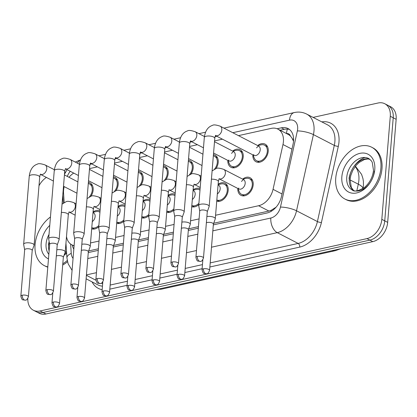<?xml version="1.0" encoding="UTF-8"?>
<svg xmlns="http://www.w3.org/2000/svg" width="417" height="417" viewBox="0 0 417 417"><rect width="100%" height="100%" fill="white"/><g stroke="black" fill="none" stroke-linecap="round" stroke-linejoin="round"><path stroke-width="0.63" d="M98.756 226.78A9.914 7.011 117.3 0 1 91.683 228.876M123.766 221.245A9.914 7.011 117.3 0 1 116.692 223.34M148.775 215.709A9.914 7.011 117.3 0 1 141.702 217.804M173.785 210.168A9.914 7.011 117.3 0 1 166.711 212.269M198.8 204.632A9.914 7.011 117.3 0 1 191.726 206.728M218.122 184.298A9.914 7.011 117.3 0 1 225.055 183.256A9.914 7.011 117.3 0 1 228.182 190.366A9.914 7.011 117.3 0 1 216.736 201.192M253.192 184.83A9.914 7.011 117.3 0 1 248.668 193.691A9.914 7.011 117.3 0 1 240.969 195.333A9.914 7.011 117.3 0 1 237.826 188.463L239.295 191.841A8.747 6.187 -62.7 0 0 241.506 194.301A8.747 6.187 -62.7 0 0 248.297 192.847A8.747 6.187 -62.7 0 0 252.29 185.028A8.747 6.187 -62.7 0 0 249.533 178.757A8.747 6.187 -62.7 0 0 246.249 178.377L242.647 179.138A9.914 7.011 117.3 0 1 250.07 177.72A9.914 7.011 117.3 0 1 253.192 184.83M88.383 182.38A9.914 7.011 117.3 0 1 90.03 182.901A9.914 7.011 117.3 0 1 93.158 190.006A9.914 7.011 117.3 0 1 90.906 196.287M113.393 176.844A9.914 7.011 117.3 0 1 115.04 177.361A9.914 7.011 117.3 0 1 118.167 184.47A9.914 7.011 117.3 0 1 115.916 190.751M138.402 171.309A9.914 7.011 117.3 0 1 140.055 171.825A9.914 7.011 117.3 0 1 143.177 178.935A9.914 7.011 117.3 0 1 140.925 185.216M163.412 165.773A9.914 7.011 117.3 0 1 165.064 166.289A9.914 7.011 117.3 0 1 168.192 173.399A9.914 7.011 117.3 0 1 165.935 179.68M188.421 160.232A9.914 7.011 117.3 0 1 190.074 160.753A9.914 7.011 117.3 0 1 193.201 167.858A9.914 7.011 117.3 0 1 190.95 174.139M213.436 154.697A9.914 7.011 117.3 0 1 215.083 155.213A9.914 7.011 117.3 0 1 218.211 162.322A9.914 7.011 117.3 0 1 215.959 168.604M232.67 151.095A9.914 7.011 117.3 0 1 240.093 149.677A9.914 7.011 117.3 0 1 243.22 156.787A9.914 7.011 117.3 0 1 238.696 165.648A9.914 7.011 117.3 0 1 230.997 167.295A9.914 7.011 117.3 0 1 227.854 160.42L229.324 163.798A8.747 6.187 -62.7 0 0 231.534 166.258A8.747 6.187 -62.7 0 0 238.326 164.804A8.747 6.187 -62.7 0 0 242.319 156.985A8.747 6.187 -62.7 0 0 239.561 150.714A8.747 6.187 -62.7 0 0 236.277 150.339L232.676 151.095M268.23 151.251A9.914 7.011 117.3 0 1 263.706 160.112A9.914 7.011 117.3 0 1 256.007 161.754A9.914 7.011 117.3 0 1 252.864 154.884L254.334 158.262A8.747 6.187 -62.7 0 0 256.544 160.722A8.747 6.187 -62.7 0 0 263.335 159.268A8.747 6.187 -62.7 0 0 267.328 151.449A8.747 6.187 -62.7 0 0 264.571 145.179A8.747 6.187 -62.7 0 0 261.287 144.798L257.685 145.559A9.914 7.011 117.3 0 1 265.108 144.141A9.914 7.011 117.3 0 1 268.23 151.251M215.579 215.255L258.603 205.732A17.493 12.369 -62.7 0 0 273.046 189.334L282.981 144.527A17.493 12.369 -62.7 0 0 283.419 141.655A17.493 12.369 -62.7 0 0 277.904 129.114A17.493 12.369 -62.7 0 0 271.212 128.384L238.461 135.634M293.532 141.248L291.817 137.813L290.368 136.025A5.833 4.123 -62.7 0 0 286.609 133.607M277.904 129.114L288.157 134.41A17.493 12.369 117.3 0 1 290.368 136.025M213.697 223.262L268.882 211.044L271.128 210.319L276.085 207.192M88.644 250.94L98.407 248.782M113.653 245.41L123.422 243.247M138.663 239.869L148.431 237.711M163.672 234.333L173.441 232.17M188.687 228.797L198.45 226.634M90.525 242.944L99.043 241.057M115.535 237.403L124.058 235.516M140.545 231.868L149.067 229.981M165.559 226.332L174.077 224.445M190.569 220.796L199.086 218.909M66.501 236.486A17.493 12.369 -62.7 0 0 71.891 244.857A17.493 12.369 -62.7 0 0 74.111 245.649M64.213 186.628A17.493 12.369 -62.7 0 0 63.551 193.107L64.182 202.558M73.71 173.081A17.493 12.369 -62.7 0 0 69.008 177.293M222.454 139.179L214.567 140.925M197.439 144.715L189.558 146.461M172.429 150.25L164.548 151.996M147.42 155.786L139.533 157.532M122.41 161.327L114.524 163.068M97.401 166.863L89.514 168.609M193.113 189.834A9.914 7.011 117.3 0 1 200.045 188.792A9.914 7.011 117.3 0 1 200.097 188.823M168.103 195.375A9.914 7.011 117.3 0 1 175.036 194.332A9.914 7.011 117.3 0 1 175.088 194.358M143.094 200.911A9.914 7.011 117.3 0 1 150.026 199.868A9.914 7.011 117.3 0 1 150.078 199.894M118.084 206.446A9.914 7.011 117.3 0 1 125.017 205.404A9.914 7.011 117.3 0 1 125.064 205.43M93.069 211.982A9.914 7.011 117.3 0 1 100.002 210.939A9.914 7.011 117.3 0 1 100.054 210.971M313.094 117.391L378.083 103.004A17.493 12.369 117.3 0 1 384.771 103.734A17.493 12.369 117.3 0 1 390.286 116.275L381.816 219.342A17.493 12.369 117.3 0 1 366.934 238.613L40.079 310.973L43.008 312.484A17.493 12.369 117.3 0 1 36.321 311.754A17.493 12.369 117.3 0 0 43.008 312.484L369.863 240.124L43.008 312.484L45.943 313.996A17.493 12.369 117.3 0 1 39.255 313.266L33.391 310.243A17.493 12.369 117.3 0 1 27.824 298.478M381.816 219.342L384.745 220.854A17.493 12.369 117.3 0 1 369.863 240.124A17.493 12.369 117.3 0 0 384.745 220.854L393.221 117.792L384.745 220.854L387.674 222.365A17.493 12.369 117.3 0 1 372.793 241.636L45.943 313.996M384.771 103.734L387.701 105.246A17.493 12.369 117.3 0 1 393.221 117.792A17.493 12.369 117.3 0 0 387.701 105.246L390.635 106.757A17.493 12.369 117.3 0 1 396.15 119.304L387.674 222.365M213.327 224.888L266.989 213.009A17.493 12.369 -62.7 0 0 281.433 196.61L293.109 143.964A17.493 12.369 -62.7 0 0 293.547 141.092A17.493 12.369 -62.7 0 0 288.027 128.551A17.493 12.369 -62.7 0 0 281.339 127.816L277.112 128.754M280.109 130.255L284.269 129.333A17.493 12.369 117.3 0 1 289.424 129.442M64.645 172.393L65.495 172.205M38.989 185.784A17.493 12.369 117.3 0 1 46.412 177.439M40.079 310.973A17.493 12.369 117.3 0 1 33.391 310.243M88.274 252.577L98.282 250.356M113.283 247.036L123.291 244.821M138.293 241.5L148.301 239.285M163.302 235.965L173.31 233.749M188.312 230.429L198.32 228.214M72.261 245.045A17.493 12.369 -62.7 0 0 73.819 249.194M253.786 154.446A8.747 6.187 -62.7 0 0 253.755 155.343A5.249 3.711 -62.7 0 0 257.831 154.472A5.249 3.711 -62.7 0 0 260.224 149.781A5.249 3.711 -62.7 0 0 258.571 146.018A8.747 6.187 -62.7 0 0 256.544 147.879M207.28 211.737L209.146 206.545A5.249 1.882 -175.3 0 0 209.188 206.368A5.249 1.882 -175.3 0 0 208.02 205.039A5.249 1.882 -175.3 0 0 200.66 204.236A5.249 1.882 -175.3 0 0 198.727 205.508A5.249 1.882 -175.3 0 0 198.737 205.69L199.727 211.117M207.259 211.8A3.789 1.36 -175.3 0 0 207.285 211.674A3.789 1.36 -175.3 0 0 206.446 210.71A3.789 1.36 -175.3 0 0 201.13 210.132A3.789 1.36 -175.3 0 0 199.733 211.049L195.922 257.372C196.6 260.031 197.309 261.271 198.049 261.094L200.52 261.386A3.789 2.309 77.5 0 1 199.409 261.209A3.789 2.309 -102.5 0 1 197.319 256.455A3.789 1.36 -175.3 0 0 195.922 257.372M238.748 188.025A8.747 6.187 -62.7 0 0 238.717 188.922A5.249 3.711 -62.7 0 0 242.793 188.051A5.249 3.711 -62.7 0 0 245.186 183.36A5.249 3.711 -62.7 0 0 243.533 179.597A8.747 6.187 -62.7 0 0 241.506 181.458M213.389 224.117L215.255 218.925A5.249 1.882 -175.3 0 0 215.292 218.748A5.249 1.882 -175.3 0 0 214.124 217.419A5.249 1.882 -175.3 0 0 206.884 216.59M213.363 224.179A3.789 1.36 -175.3 0 0 213.395 224.054A3.789 1.36 -175.3 0 0 212.55 223.09A3.789 1.36 -175.3 0 0 207.233 222.511A3.789 1.36 -175.3 0 0 206.373 222.808M228.777 159.987A8.747 6.187 -62.7 0 0 228.745 160.879A5.249 3.711 -62.7 0 0 232.816 160.008A5.249 3.711 -62.7 0 0 235.214 155.317A5.249 3.711 -62.7 0 0 233.556 151.553A8.747 6.187 -62.7 0 0 231.534 153.414M182.271 217.273L184.137 212.081A5.249 1.882 -175.3 0 0 184.178 211.904A5.249 1.882 -175.3 0 0 183.011 210.575A5.249 1.882 -175.3 0 0 175.651 209.772A5.249 1.882 -175.3 0 0 173.717 211.044A5.249 1.882 -175.3 0 0 173.722 211.226L174.718 216.652M182.25 217.34A3.789 1.36 -175.3 0 0 182.276 217.21A3.789 1.36 -175.3 0 0 181.437 216.251A3.789 1.36 -175.3 0 0 176.12 215.667A3.789 1.36 -175.3 0 0 174.723 216.59L170.913 262.913C171.59 265.566 172.299 266.807 173.039 266.635L175.51 266.922A3.789 2.309 77.5 0 1 174.4 266.75A3.789 2.309 -102.5 0 1 172.31 261.991A3.789 1.36 -175.3 0 0 170.913 262.913M214.416 169.245A8.747 6.187 -62.7 0 0 217.309 162.526A8.747 6.187 -62.7 0 0 214.552 156.25A8.747 6.187 -62.7 0 0 213.342 155.833M157.261 222.814L159.127 217.622A5.249 1.882 -175.3 0 0 159.164 217.439A5.249 1.882 -175.3 0 0 157.996 216.11A5.249 1.882 -175.3 0 0 150.636 215.308A5.249 1.882 -175.3 0 0 148.702 216.579A5.249 1.882 -175.3 0 0 148.713 216.762L149.708 222.188M157.24 222.876A3.789 1.36 -175.3 0 0 157.266 222.746A3.789 1.36 -175.3 0 0 156.422 221.787A3.789 1.36 -175.3 0 0 151.11 221.208A3.789 1.36 -175.3 0 0 149.713 222.125L145.903 268.449C146.581 271.102 147.284 272.343 148.025 272.171L150.501 272.457A3.789 2.309 77.5 0 1 149.39 272.285A3.789 2.309 -102.5 0 1 147.3 267.532A3.789 1.36 -175.3 0 0 145.903 268.449M189.407 174.78A8.747 6.187 -62.7 0 0 192.3 168.061A8.747 6.187 -62.7 0 0 189.537 161.791A8.747 6.187 -62.7 0 0 188.333 161.374M132.252 228.349L134.118 223.158A5.249 1.882 -175.3 0 0 134.154 222.98A5.249 1.882 -175.3 0 0 132.987 221.651A5.249 1.882 -175.3 0 0 125.626 220.843A5.249 1.882 -175.3 0 0 123.693 222.12A5.249 1.882 -175.3 0 0 123.703 222.303L124.693 227.729M132.225 228.412A3.789 1.36 -175.3 0 0 132.257 228.281A3.789 1.36 -175.3 0 0 131.412 227.322A3.789 1.36 -175.3 0 0 126.096 226.744A3.789 1.36 -175.3 0 0 124.699 227.661L120.894 273.985C121.566 276.638 122.275 277.878 123.015 277.706L125.491 277.998A3.789 2.309 77.5 0 1 124.381 277.821A3.789 2.309 -102.5 0 1 122.29 273.067A3.789 1.36 -175.3 0 0 120.894 273.985M164.397 180.321A8.747 6.187 -62.7 0 0 167.285 173.597A8.747 6.187 -62.7 0 0 164.527 167.326A8.747 6.187 -62.7 0 0 163.318 166.909M107.242 233.885L109.103 228.693A5.249 1.882 -175.3 0 0 109.145 228.516A5.249 1.882 -175.3 0 0 107.977 227.187A5.249 1.882 -175.3 0 0 100.617 226.384A5.249 1.882 -175.3 0 0 98.683 227.656A5.249 1.882 -175.3 0 0 98.693 227.838L99.684 233.265M107.216 233.947A3.789 1.36 -175.3 0 0 107.247 233.822A3.789 1.36 -175.3 0 0 106.403 232.858A3.789 1.36 -175.3 0 0 101.086 232.279A3.789 1.36 -175.3 0 0 99.689 233.197L95.884 279.52C96.556 282.179 97.265 283.419 98.005 283.242L100.476 283.534A3.789 2.309 77.5 0 1 99.371 283.357A3.789 2.309 -102.5 0 1 97.276 278.603A3.789 1.36 -175.3 0 0 95.884 279.52M219.425 201.348L216.835 200.009A8.747 6.187 -62.7 0 0 227.281 190.564A8.747 6.187 -62.7 0 0 224.523 184.293A8.747 6.187 -62.7 0 0 221.234 183.918L218.101 184.575M217.33 193.936A5.249 3.711 -62.7 0 0 220.176 188.896A5.249 3.711 -62.7 0 0 218.518 185.132A8.747 6.187 -62.7 0 0 218.023 185.497M188.38 229.652L190.241 224.461A5.249 1.882 -175.3 0 0 190.282 224.283A5.249 1.882 -175.3 0 0 189.115 222.954A5.249 1.882 -175.3 0 0 181.875 222.125M188.354 229.715A3.789 1.36 -175.3 0 0 188.385 229.59A3.789 1.36 -175.3 0 0 187.541 228.631A3.789 1.36 -175.3 0 0 182.224 228.047A3.789 1.36 -175.3 0 0 181.364 228.344M199.993 190.116A8.747 6.187 -62.7 0 0 199.514 189.829A8.747 6.187 -62.7 0 0 196.225 189.454L193.092 190.116M192.32 199.472A5.249 3.711 -62.7 0 0 195.166 194.431A5.249 3.711 -62.7 0 0 193.509 190.668A8.747 6.187 -62.7 0 0 193.014 191.038M163.365 235.193L165.231 230.002A5.249 1.882 -175.3 0 0 165.273 229.819A5.249 1.882 -175.3 0 0 164.105 228.49A5.249 1.882 -175.3 0 0 156.86 227.661M163.344 235.256A3.789 1.36 -175.3 0 0 163.37 235.125A3.789 1.36 -175.3 0 0 162.531 234.166A3.789 1.36 -175.3 0 0 157.214 233.588A3.789 1.36 -175.3 0 0 156.349 233.885M191.825 205.529A8.747 6.187 -62.7 0 0 198.904 203.334M174.978 195.656A8.747 6.187 -62.7 0 0 174.499 195.364A8.747 6.187 -62.7 0 0 171.215 194.989L168.082 195.651M167.311 205.008A5.249 3.711 -62.7 0 0 170.157 199.967A5.249 3.711 -62.7 0 0 168.499 196.204A8.747 6.187 -62.7 0 0 168.004 196.574M138.355 240.729L140.221 235.537A5.249 1.882 -175.3 0 0 140.258 235.36A5.249 1.882 -175.3 0 0 139.09 234.026A5.249 1.882 -175.3 0 0 131.85 233.197M138.335 240.791A3.789 1.36 -175.3 0 0 138.361 240.661A3.789 1.36 -175.3 0 0 137.516 239.702A3.789 1.36 -175.3 0 0 132.205 239.123A3.789 1.36 -175.3 0 0 131.339 239.421M166.81 211.065A8.747 6.187 -62.7 0 0 173.894 208.875M335.742 178.137A29.154 20.615 117.3 0 1 349.05 152.069A29.154 20.615 117.3 0 1 371.693 147.232A29.154 20.615 117.3 0 1 380.888 168.14A29.154 20.615 117.3 0 1 367.58 194.207A29.154 20.615 117.3 0 1 344.937 199.045A29.154 20.615 117.3 0 1 335.742 178.137M371.693 147.232L372.793 147.8A29.154 20.615 117.3 0 1 381.988 168.708A29.154 20.615 117.3 0 1 368.68 194.77A29.154 20.615 117.3 0 1 346.037 199.613L344.937 199.045M47.809 266.89A29.154 20.615 117.3 0 1 44.27 265.603A29.154 20.615 117.3 0 1 35.075 244.696A29.154 20.615 117.3 0 1 50.447 216.996M67.246 260.479A29.154 20.615 117.3 0 1 62.795 263.773M67.512 261.756A29.154 20.615 117.3 0 1 62.691 265.035M47.788 267.161A29.154 20.615 117.3 0 1 45.37 266.171L44.27 265.603M139.387 185.857A8.747 6.187 -62.7 0 0 142.275 179.133A8.747 6.187 -62.7 0 0 139.518 172.862A8.747 6.187 -62.7 0 0 138.308 172.445M82.227 239.421L84.093 234.229A5.249 1.882 -175.3 0 0 84.135 234.052A5.249 1.882 -175.3 0 0 82.967 232.722A5.249 1.882 -175.3 0 0 75.607 231.92A5.249 1.882 -175.3 0 0 73.673 233.192A5.249 1.882 -175.3 0 0 73.684 233.374L74.674 238.8M82.206 239.483A3.789 1.36 -175.3 0 0 82.232 239.358A3.789 1.36 -175.3 0 0 81.393 238.399A3.789 1.36 -175.3 0 0 76.076 237.815A3.789 1.36 -175.3 0 0 74.679 238.738L70.869 285.061C71.547 287.714 72.256 288.955 72.996 288.783L75.467 289.07A3.789 2.309 77.5 0 1 74.356 288.898A3.789 2.309 -102.5 0 1 72.266 284.139A3.789 1.36 -175.3 0 0 70.869 285.061M114.378 191.393A8.747 6.187 -62.7 0 0 117.266 184.674A8.747 6.187 -62.7 0 0 114.508 178.398A8.747 6.187 -62.7 0 0 113.299 177.981M57.218 244.961L59.084 239.77A5.249 1.882 -175.3 0 0 59.125 239.587A5.249 1.882 -175.3 0 0 57.958 238.258A5.249 1.882 -175.3 0 0 50.598 237.455A5.249 1.882 -175.3 0 0 48.664 238.727A5.249 1.882 -175.3 0 0 48.669 238.91L49.665 244.336M57.197 245.024A3.789 1.36 -175.3 0 0 57.223 244.894A3.789 1.36 -175.3 0 0 56.384 243.935A3.789 1.36 -175.3 0 0 51.067 243.356A3.789 1.36 -175.3 0 0 49.67 244.273L45.86 290.597C46.537 293.25 47.246 294.491 47.986 294.319L50.457 294.605A3.789 2.309 77.5 0 1 49.347 294.433A3.789 2.309 -102.5 0 1 47.257 289.679A3.789 1.36 -175.3 0 0 45.86 290.597M89.363 196.928A8.747 6.187 -62.7 0 0 92.256 190.209A8.747 6.187 -62.7 0 0 89.499 183.933A8.747 6.187 -62.7 0 0 88.289 183.522M32.208 250.497L34.074 245.305A5.249 1.882 -175.3 0 0 34.111 245.128A5.249 1.882 -175.3 0 0 32.943 243.794A5.249 1.882 -175.3 0 0 25.583 242.991A5.249 1.882 -175.3 0 0 23.649 244.268A5.249 1.882 -175.3 0 0 23.66 244.451L24.655 249.877M32.187 250.56A3.789 1.36 -175.3 0 0 32.213 250.429A3.789 1.36 -175.3 0 0 31.369 249.47A3.789 1.36 -175.3 0 0 26.052 248.892A3.789 1.36 -175.3 0 0 24.66 249.809L20.85 296.133C21.528 298.786 22.231 300.026 22.971 299.854L25.447 300.146A3.789 2.309 77.5 0 1 24.337 299.969A3.789 2.309 -102.5 0 1 22.247 295.215A3.789 1.36 -175.3 0 0 20.85 296.133M149.969 201.192A8.747 6.187 -62.7 0 0 149.489 200.905A8.747 6.187 -62.7 0 0 146.205 200.525L143.067 201.187M142.301 210.549A5.249 3.711 -62.7 0 0 145.142 205.508A5.249 3.711 -62.7 0 0 143.49 201.745A8.747 6.187 -62.7 0 0 142.995 202.109M113.346 246.265L115.212 241.073A5.249 1.882 -175.3 0 0 115.248 240.896A5.249 1.882 -175.3 0 0 114.081 239.567A5.249 1.882 -175.3 0 0 106.841 238.738M113.325 246.327A3.789 1.36 -175.3 0 0 113.351 246.197A3.789 1.36 -175.3 0 0 112.507 245.238A3.789 1.36 -175.3 0 0 107.19 244.659A3.789 1.36 -175.3 0 0 106.33 244.956M141.801 216.605A8.747 6.187 -62.7 0 0 148.885 214.411M124.959 206.728A8.747 6.187 -62.7 0 0 124.48 206.441A8.747 6.187 -62.7 0 0 121.196 206.061L118.058 206.723M117.292 216.084A5.249 3.711 -62.7 0 0 120.132 211.044A5.249 3.711 -62.7 0 0 118.48 207.28A8.747 6.187 -62.7 0 0 117.985 207.645M88.336 251.8L90.202 246.609A5.249 1.882 -175.3 0 0 90.239 246.431A5.249 1.882 -175.3 0 0 89.071 245.102A5.249 1.882 -175.3 0 0 81.831 244.273M88.31 251.863A3.789 1.36 -175.3 0 0 88.341 251.738A3.789 1.36 -175.3 0 0 87.497 250.773A3.789 1.36 -175.3 0 0 82.18 250.195A3.789 1.36 -175.3 0 0 81.32 250.492M116.791 222.141A8.747 6.187 -62.7 0 0 123.875 219.947M99.95 212.263A8.747 6.187 -62.7 0 0 99.47 211.977A8.747 6.187 -62.7 0 0 96.181 211.601L93.048 212.263M92.277 221.62A5.249 3.711 -62.7 0 0 95.123 216.579A5.249 3.711 -62.7 0 0 93.465 212.816A8.747 6.187 -62.7 0 0 92.97 213.186M63.327 257.336L65.188 252.144A5.249 1.882 -175.3 0 0 65.229 251.967A5.249 1.882 -175.3 0 0 64.062 250.638A5.249 1.882 -175.3 0 0 56.821 249.809M63.301 257.404A3.789 1.36 -175.3 0 0 63.332 257.273A3.789 1.36 -175.3 0 0 62.487 256.314A3.789 1.36 -175.3 0 0 57.171 255.73A3.789 1.36 -175.3 0 0 56.311 256.033M94.372 229.032L91.782 227.692A8.747 6.187 -62.7 0 0 98.86 225.482M291.957 149.161L282.981 144.527M286.489 133.549A17.493 10.66 -102.5 0 1 287.37 129.077M271.102 211.367A17.493 10.66 -102.5 0 1 271.128 210.319M292.562 139.064A17.493 4.332 12.5 0 1 293.61 139.132M282.017 193.968L273.046 189.334M268.882 211.044L258.603 205.732M356.816 190.85L358.297 184.184A23.326 16.492 -62.7 0 0 358.881 180.352A23.326 16.492 -62.7 0 0 355.18 166.55M362.962 188.526A20.407 5.056 12.5 0 0 358.297 184.184L350.066 179.935M331.963 250.68A20.407 12.432 77.5 0 0 335.32 250.674L161.739 289.101A20.407 12.432 -102.5 0 1 158.382 289.106M396.15 119.304L390.286 116.275M372.793 241.636L366.934 238.613M284.269 129.333L281.339 127.816M212.832 230.856L270.831 218.018A11.66 8.246 -62.7 0 0 280.464 207.082L297.352 130.917A11.66 8.246 -62.7 0 0 297.644 129.004A11.66 8.246 -62.7 0 0 289.507 120.153L232.795 132.705M306.646 114.06A23.326 16.492 117.3 0 1 314.001 130.787A23.326 16.492 117.3 0 1 313.417 134.613L334.298 145.397A23.326 16.492 -62.7 0 0 334.882 141.572A23.326 16.492 -62.7 0 0 327.527 124.845L306.646 114.06C302.752 112.116 298.645 111.61 294.313 112.548A11.66 7.105 77.5 0 0 289.507 120.153M321.809 121.889A26.24 18.556 117.3 0 1 338.974 142.015A26.24 18.556 117.3 0 1 338.317 146.325L321.424 222.49A26.24 18.556 117.3 0 1 299.76 247.093L209.86 266.995M202.115 268.71L184.851 272.53M177.105 274.245L159.841 278.066M152.096 279.781L134.832 283.602M127.086 285.317L109.822 289.143M102.17 289.669A26.24 18.556 117.3 0 1 92.079 281.887M297.352 130.917A11.66 2.888 12.5 0 1 313.417 134.613L296.529 210.783L317.41 221.568L334.298 145.397A2.914 0.725 -167.5 0 0 338.317 146.325M280.464 207.082A11.66 2.888 12.5 0 1 296.529 210.783A23.326 16.492 117.3 0 1 277.269 232.65L298.15 243.434A23.326 16.492 -62.7 0 0 317.41 221.568A2.914 0.725 -167.5 0 0 321.424 222.49M86.402 275.324L95.889 280.224M101.524 283.133L102.66 283.716M86.116 278.806L97.797 284.842A23.326 16.492 -62.7 0 0 102.462 286.14M270.831 218.018A11.66 7.105 77.5 0 0 277.269 232.65L211.487 247.213M196.485 250.534L186.477 252.749M171.476 256.069L161.468 258.285M146.466 261.605L136.458 263.82M121.456 267.146L111.448 269.361M96.447 272.682L86.434 274.897M110.156 285.051L127.42 281.23M135.165 279.515L152.429 275.694M160.18 273.979L177.444 270.153M185.19 268.439L202.453 264.618M210.199 262.903L298.15 243.434A2.914 1.777 -102.5 0 1 299.76 247.093M216.788 136.25L215.089 136.625M191.778 141.79L190.079 142.166M166.764 147.326L165.069 147.701M141.754 152.862L140.06 153.237M116.744 158.397L115.05 158.773M91.735 163.938L90.036 164.314M70.27 171.304A11.66 8.246 -62.7 0 0 67.319 176.422M70.619 244.054L71.244 253.4A11.66 8.246 -62.7 0 0 73.064 258.389M87.779 258.54L97.786 256.325M112.793 253.004L122.801 250.789M137.803 247.469L147.811 245.253M162.812 241.933L172.82 239.712M187.822 236.392L197.83 234.177M65.949 243.194L66.934 257.961A11.66 5.353 -3.8 0 1 71.244 253.4M80.445 159.977A11.66 7.105 77.5 0 0 77.437 163.193M200.52 261.386C201.437 261.631 202.422 260.5 203.48 257.998A3.789 1.36 -175.3 0 0 201.38 256.58A3.789 1.36 -175.3 0 0 197.319 256.455M253.755 155.343L215.532 135.603A5.249 3.711 -62.7 0 0 217.622 135.666A5.249 3.711 -62.7 0 0 221.828 129.953A5.249 3.711 -62.7 0 0 220.176 126.189L258.571 146.018M215.558 135.421L215.751 135.332C215.375 135.603 215.052 136.609 214.781 138.345A5.249 1.882 -175.3 0 0 211.867 136.39A5.249 1.882 -175.3 0 0 206.253 136.213A5.249 1.882 -175.3 0 0 206.003 136.276A5.249 1.882 -175.3 0 0 204.32 137.485L198.727 205.508M203.428 268.835A3.789 2.309 -102.5 0 0 205.518 273.588A3.789 2.309 77.5 0 0 206.629 273.766C207.541 274.011 208.526 272.88 209.584 270.378A3.789 1.36 -175.3 0 0 207.484 268.96A3.789 1.36 -175.3 0 0 203.428 268.835A3.789 1.36 -175.3 0 0 202.031 269.752L202.85 259.796M238.717 188.922L219.107 178.794A5.249 3.711 -62.7 0 0 221.192 178.857A5.249 3.711 -62.7 0 0 225.404 173.144A5.249 3.711 -62.7 0 0 223.747 169.38L243.533 179.597M219.133 178.606L218.352 181.536A5.249 1.882 -175.3 0 0 211.419 179.195M175.51 266.922C176.427 267.167 177.413 266.041 178.471 263.534A3.789 1.36 -175.3 0 0 176.365 262.121A3.789 1.36 -175.3 0 0 172.31 261.991M203.47 147.827L190.522 141.139A5.249 3.711 -62.7 0 0 192.612 141.207A5.249 3.711 -62.7 0 0 196.819 135.489A5.249 3.711 -62.7 0 0 195.166 131.725L204.424 136.505M190.548 140.956L190.736 140.868C190.366 141.139 190.043 142.145 189.766 143.886A5.249 1.882 -175.3 0 0 186.858 141.926A5.249 1.882 -175.3 0 0 181.239 141.749A5.249 1.882 -175.3 0 0 180.994 141.811A5.249 1.882 -175.3 0 0 179.31 143.026L173.717 211.044M150.501 272.457C151.413 272.708 152.403 271.576 153.456 269.069A3.789 1.36 -175.3 0 0 151.355 267.657A3.789 1.36 -175.3 0 0 147.3 267.532M178.455 153.362L165.513 146.68A5.249 3.711 -62.7 0 0 167.603 146.742A5.249 3.711 -62.7 0 0 171.809 141.024A5.249 3.711 -62.7 0 0 170.157 137.261L179.414 142.046M165.539 146.492L165.726 146.403C165.351 146.68 165.028 147.681 164.757 149.422A5.249 1.882 -175.3 0 0 161.848 147.462A5.249 1.882 -175.3 0 0 156.229 147.29A5.249 1.882 -175.3 0 0 155.984 147.347A5.249 1.882 -175.3 0 0 154.295 148.561L148.702 216.579M125.491 277.998C126.403 278.243 127.388 277.112 128.446 274.605A3.789 1.36 -175.3 0 0 126.346 273.192A3.789 1.36 -175.3 0 0 122.29 273.067M153.446 158.898L140.503 152.215A5.249 3.711 -62.7 0 0 142.588 152.278A5.249 3.711 -62.7 0 0 146.8 146.565A5.249 3.711 -62.7 0 0 145.142 142.802L154.399 147.582M140.529 152.028L140.717 151.939C140.341 152.215 140.018 153.221 139.747 154.957A5.249 1.882 -175.3 0 0 136.839 152.997A5.249 1.882 -175.3 0 0 131.219 152.825A5.249 1.882 -175.3 0 0 130.969 152.883A5.249 1.882 -175.3 0 0 129.286 154.097L123.693 222.12M100.476 283.534C101.394 283.779 102.379 282.648 103.437 280.146A3.789 1.36 -175.3 0 0 101.336 278.728A3.789 1.36 -175.3 0 0 97.276 278.603M128.436 164.439L115.493 157.751A5.249 3.711 -62.7 0 0 117.578 157.814A5.249 3.711 -62.7 0 0 121.79 152.101A5.249 3.711 -62.7 0 0 120.132 148.337L129.39 153.117M115.514 157.569L115.707 157.48C115.332 157.751 115.009 158.757 114.738 160.493A5.249 1.882 -175.3 0 0 111.824 158.538A5.249 1.882 -175.3 0 0 106.21 158.361A5.249 1.882 -175.3 0 0 105.96 158.424A5.249 1.882 -175.3 0 0 104.276 159.633L98.683 227.656M178.413 274.37A3.789 2.309 -102.5 0 0 180.509 279.129A3.789 2.309 77.5 0 0 181.614 279.301C182.531 279.546 183.516 278.415 184.575 275.913A3.789 1.36 -175.3 0 0 182.474 274.501A3.789 1.36 -175.3 0 0 178.413 274.37A3.789 1.36 -175.3 0 0 177.022 275.293L177.84 265.337M194.098 184.324A5.249 3.711 -62.7 0 0 196.183 184.392A5.249 3.711 -62.7 0 0 200.395 178.679A5.249 3.711 -62.7 0 0 198.737 174.916L201.14 176.156M194.119 184.147L193.342 187.071A5.249 1.882 -175.3 0 0 186.409 184.736M153.404 279.911A3.789 2.309 -102.5 0 0 155.494 284.665A3.789 2.309 77.5 0 0 156.604 284.837C157.522 285.087 158.507 283.956 159.565 281.449A3.789 1.36 -175.3 0 0 157.459 280.036A3.789 1.36 -175.3 0 0 153.404 279.911A3.789 1.36 -175.3 0 0 152.007 280.829L152.825 270.873M175.197 193.024L169.083 189.865A5.249 3.711 -62.7 0 0 171.173 189.933A5.249 3.711 -62.7 0 0 175.38 184.215A5.249 3.711 -62.7 0 0 173.727 180.452L176.13 181.692M169.109 189.683L168.332 192.612A5.249 1.882 -175.3 0 0 161.4 190.272M128.394 285.447A3.789 2.309 -102.5 0 0 130.485 290.201A3.789 2.309 77.5 0 0 131.595 290.378C132.512 290.623 133.497 289.492 134.55 286.985A3.789 1.36 -175.3 0 0 132.45 285.572A3.789 1.36 -175.3 0 0 128.394 285.447A3.789 1.36 -175.3 0 0 126.997 286.364L127.816 276.408M144.079 195.396A5.249 3.711 -62.7 0 0 146.164 195.469A5.249 3.711 -62.7 0 0 150.37 189.751A5.249 3.711 -62.7 0 0 148.718 185.987L151.116 187.228M144.1 195.219L143.318 198.148A5.249 1.882 -175.3 0 0 136.39 195.808M346.756 177.319A17.775 12.567 117.3 0 1 354.867 161.431A17.775 12.567 117.3 0 1 368.67 158.481L371.344 160.816L372.256 162.349L373.496 170.339C372.715 177.162 369.754 182.823 364.609 187.311C358.422 191.095 354.341 192.013 352.36 190.063A17.775 12.567 117.3 0 1 346.756 177.319M341.846 176.782A21.272 15.043 117.3 0 1 359.944 153.352A21.272 15.043 117.3 0 1 374.784 169.49A21.272 15.043 117.3 0 1 356.691 192.925A21.272 15.043 117.3 0 1 341.846 176.782M353.632 190.574A17.775 12.567 117.3 0 1 349.321 178.643A17.775 12.567 117.3 0 1 369.822 159.221M374.273 171.225A17.775 12.567 117.3 0 1 366.162 187.113A17.775 12.567 117.3 0 1 352.36 190.063M349.034 178.497A21.272 15.043 117.3 0 1 351.912 169.828A21.272 15.043 117.3 0 1 365.031 157.485M48.841 254.323A17.775 12.567 117.3 0 1 46.084 243.882A17.775 12.567 117.3 0 1 49.013 234.443M48.466 258.879A21.272 15.043 117.3 0 1 41.179 243.346A21.272 15.043 117.3 0 1 49.764 225.357M49.112 251.06A17.775 12.567 117.3 0 1 48.648 245.206A17.775 12.567 117.3 0 1 49.206 241.824M66.579 252.676A17.775 12.567 117.3 0 1 64.296 254.631M48.367 245.06A21.272 15.043 117.3 0 1 49.159 241.573M66.6 252.947A21.272 15.043 117.3 0 1 64.02 255.397M75.467 289.07C76.384 289.315 77.369 288.183 78.427 285.681A3.789 1.36 -175.3 0 0 76.327 284.269A3.789 1.36 -175.3 0 0 72.266 284.139M103.426 169.974L90.479 163.287A5.249 3.711 -62.7 0 0 92.569 163.349A5.249 3.711 -62.7 0 0 96.775 157.636A5.249 3.711 -62.7 0 0 95.123 153.873L104.38 158.653M90.505 163.104L90.698 163.016C90.322 163.287 89.999 164.293 89.728 166.029A5.249 1.882 -175.3 0 0 86.814 164.074A5.249 1.882 -175.3 0 0 81.2 163.897A5.249 1.882 -175.3 0 0 80.95 163.959A5.249 1.882 -175.3 0 0 79.266 165.168L73.673 233.192M50.457 294.605C51.374 294.855 52.36 293.724 53.418 291.217A3.789 1.36 -175.3 0 0 51.312 289.805A3.789 1.36 -175.3 0 0 47.257 289.679M65.474 168.817A5.249 3.711 -62.7 0 0 67.559 168.89A5.249 3.711 -62.7 0 0 71.766 163.172A5.249 3.711 -62.7 0 0 70.113 159.409L79.371 164.189M65.495 168.64L65.683 168.551C65.313 168.828 64.989 169.828 64.713 171.569A5.249 1.882 -175.3 0 0 61.805 169.61A5.249 1.882 -175.3 0 0 56.186 169.438A5.249 1.882 -175.3 0 0 55.941 169.495A5.249 1.882 -175.3 0 0 54.257 170.709L48.664 238.727M25.447 300.146C26.36 300.391 27.35 299.26 28.403 296.753A3.789 1.36 -175.3 0 0 26.302 295.34A3.789 1.36 -175.3 0 0 22.247 295.215M40.465 174.358A5.249 3.711 -62.7 0 0 42.55 174.426A5.249 3.711 -62.7 0 0 46.756 168.708A5.249 3.711 -62.7 0 0 45.104 164.944L54.361 169.729M40.485 174.176L40.673 174.087C40.298 174.363 39.975 175.369 39.704 177.105A5.249 1.882 -175.3 0 0 36.795 175.145A5.249 1.882 -175.3 0 0 31.176 174.973A5.249 1.882 -175.3 0 0 30.931 175.031A5.249 1.882 -175.3 0 0 29.242 176.245L23.649 244.268M103.385 290.983A3.789 2.309 -102.5 0 0 105.475 295.736A3.789 2.309 77.5 0 0 106.585 295.914C107.497 296.159 108.488 295.027 109.541 292.526A3.789 1.36 -175.3 0 0 107.44 291.108A3.789 1.36 -175.3 0 0 103.385 290.983A3.789 1.36 -175.3 0 0 101.988 291.9L102.806 281.944M119.069 200.937A5.249 3.711 -62.7 0 0 121.154 201.004A5.249 3.711 -62.7 0 0 125.361 195.292A5.249 3.711 -62.7 0 0 123.703 191.528L126.106 192.763M119.09 200.754L118.308 203.684A5.249 1.882 -175.3 0 0 111.375 201.343M78.375 296.518A3.789 2.309 -102.5 0 0 80.465 301.277A3.789 2.309 77.5 0 0 81.576 301.449C82.488 301.694 83.473 300.563 84.531 298.061A3.789 1.36 -175.3 0 0 82.43 296.649A3.789 1.36 -175.3 0 0 78.375 296.518A3.789 1.36 -175.3 0 0 76.978 297.441L77.797 287.485M100.163 209.636L94.054 206.478A5.249 3.711 -62.7 0 0 96.139 206.54A5.249 3.711 -62.7 0 0 100.351 200.827A5.249 3.711 -62.7 0 0 98.693 197.064L101.096 198.304M94.08 206.295L93.299 209.219A5.249 1.882 -175.3 0 0 86.366 206.884M53.36 302.054A3.789 2.309 -102.5 0 0 55.456 306.813A3.789 2.309 77.5 0 0 56.561 306.985C57.478 307.23 58.463 306.104 59.522 303.597A3.789 1.36 -175.3 0 0 57.421 302.184A3.789 1.36 -175.3 0 0 53.36 302.054A3.789 1.36 -175.3 0 0 51.969 302.977L52.787 293.021M75.154 215.172L69.045 212.013A5.249 3.711 -62.7 0 0 71.13 212.076A5.249 3.711 -62.7 0 0 75.341 206.363A5.249 3.711 -62.7 0 0 73.684 202.599L76.087 203.84M69.066 211.831L68.289 214.755A5.249 1.882 -175.3 0 0 61.356 212.42M74.085 245.988L71.891 244.857M355.435 166.216L361.591 174.389L362.978 178.69L363.41 181.577L363.421 185.523L362.931 188.75M161.739 289.101L156.083 289.612M335.32 250.674L340.71 248.74M66.934 257.961L68.122 263.784L72.078 270.378M62.759 195.364L63.275 203.115M64.499 174.212L67.08 169.656M75.248 162.062L80.476 159.904M294.313 112.548L223.934 128.128M205.534 132.205L198.925 133.669M180.525 137.74L173.915 139.205M155.51 143.276L148.905 144.741M130.5 148.817L123.891 150.276M105.491 154.353L98.881 155.812M264.571 145.179L267.5 146.69M220.176 126.189C216.079 124.824 213.514 124.553 212.488 125.381C207.885 126.877 205.164 130.912 204.32 137.485M256.544 160.722L259.473 162.234M214.781 138.345L209.188 206.368M203.48 257.998L207.285 211.674M249.533 178.757L252.462 180.269M212.102 170.902L216.058 168.572C217.085 167.743 219.65 168.015 223.747 169.38M241.506 194.301L244.435 195.813M218.352 181.536L215.292 218.748M209.584 270.378L213.395 224.054M202.031 269.752C202.704 272.41 203.413 273.651 204.153 273.474L206.629 273.766M239.561 150.714L242.491 152.226M233.556 151.553L214.505 141.712M195.166 131.725C191.069 130.359 188.505 130.094 187.478 130.922C182.875 132.413 180.149 136.448 179.31 143.026M231.534 166.258L234.463 167.77M228.745 160.879L213.572 153.044M189.766 143.886L184.178 211.904M178.471 263.534L182.276 217.21M214.552 156.25L217.481 157.767M202.943 154.196L189.49 147.248M170.157 137.261C166.055 135.895 163.495 135.629 162.463 136.458C157.861 137.949 155.14 141.983 154.295 148.561M202.01 165.528L188.562 158.58M164.757 149.422L159.164 217.439M153.456 269.069L157.266 222.746M189.537 161.791L192.472 163.302M177.934 159.732L164.48 152.784M145.142 142.802C141.045 141.436 138.48 141.165 137.454 141.994C132.851 143.484 130.13 147.519 129.286 154.097M177.001 171.064L163.547 164.116M139.747 154.957L134.154 222.98M128.446 274.605L132.257 228.281M164.527 167.326L167.457 168.838M152.924 165.268L139.471 158.324M120.132 148.337C116.035 146.972 113.471 146.701 112.444 147.529C107.841 149.025 105.12 153.06 104.276 159.633M151.991 176.6L138.538 169.656M114.738 160.493L109.145 228.516M103.437 280.146L107.247 233.822M224.523 184.293L227.453 185.805M218.518 185.132L218.075 184.903M187.092 176.438L191.049 174.108C192.075 173.279 194.64 173.55 198.737 174.916M200.207 187.488L194.098 184.33M193.342 187.071L190.282 224.283M184.575 275.913L188.385 229.59M177.022 275.293C177.694 277.946 178.403 279.187 179.143 279.015L181.614 279.301M199.514 189.829L199.993 190.079M193.509 190.668L193.066 190.439M162.083 181.974L166.039 179.649C167.066 178.82 169.63 179.086 173.727 180.452M191.82 205.545L194.416 206.884M168.332 192.612L165.273 229.819M159.565 281.449L163.37 235.125M152.007 280.829C152.685 283.482 153.393 284.722 154.134 284.55L156.604 284.837M174.499 195.364L174.984 195.615M168.499 196.204L168.051 195.974M137.073 187.509L141.024 185.184C142.056 184.356 144.616 184.622 148.718 185.987M166.81 211.085L169.406 212.425M150.188 198.56L144.073 195.406M143.318 198.148L140.258 235.36M134.55 286.985L138.361 240.661M126.997 286.364C127.675 289.017 128.384 290.258 129.124 290.086L131.595 290.378M369.884 159.273L367.784 158.976L364.531 159.471L359.126 162.442L355.982 165.539L352.714 170.511L350.78 175.583L350.098 179.529L351.307 187.457L353.71 190.595M49.654 244.284L49.362 248.011M66.496 251.409L64.854 253.083M139.518 172.862L142.447 174.374M127.915 170.808L114.461 163.86M95.123 153.873C91.026 152.507 88.461 152.241 87.434 153.07C82.832 154.561 80.111 158.596 79.266 165.168M126.982 182.14L113.528 175.192M89.728 166.029L84.135 234.052M78.427 285.681L82.232 239.358M114.508 178.398L117.438 179.915M102.9 176.344L89.452 169.396M70.113 159.409C66.016 158.043 63.452 157.777 62.42 158.606C57.822 160.097 55.096 164.131 54.257 170.709M101.972 187.676L88.519 180.728M78.417 175.51L65.469 168.828M64.713 171.569L59.125 239.587M53.418 291.217L57.223 244.894M89.499 183.933L92.428 185.45M77.89 181.88L64.437 174.931M45.104 164.944C41.002 163.584 38.442 163.313 37.41 164.142C32.807 165.632 30.087 169.667 29.242 176.245M76.957 193.212L63.509 186.263M53.402 181.046L40.459 174.363M39.704 177.105L34.111 245.128M28.403 296.753L32.213 250.429M149.489 200.905L149.974 201.156M143.49 201.745L143.041 201.51M112.058 193.05L116.015 190.72C117.047 189.891 119.606 190.162 123.703 191.528M141.801 216.621L144.397 217.961M125.178 204.095L119.064 200.942M118.308 203.684L115.248 240.896M109.541 292.526L113.351 246.197M101.988 291.9C102.665 294.558 103.369 295.799 104.109 295.622L106.585 295.914M124.48 206.441L124.964 206.691M118.48 207.28L118.032 207.051M87.049 198.586L91.005 196.256C92.032 195.427 94.596 195.698 98.693 197.064M116.791 222.157L119.382 223.496M93.299 209.219L90.239 246.431M84.531 298.061L88.341 251.738M76.978 297.441C77.651 300.094 78.36 301.335 79.1 301.157L81.576 301.449M99.47 211.977L99.95 212.227M93.465 212.816L93.022 212.587M62.039 204.121L65.995 201.797C67.022 200.968 69.587 201.234 73.684 202.599M68.289 214.755L65.229 251.967M59.522 303.597L63.332 257.273M51.969 302.977C52.641 305.63 53.35 306.87 54.09 306.698L56.561 306.985"/></g></svg>
